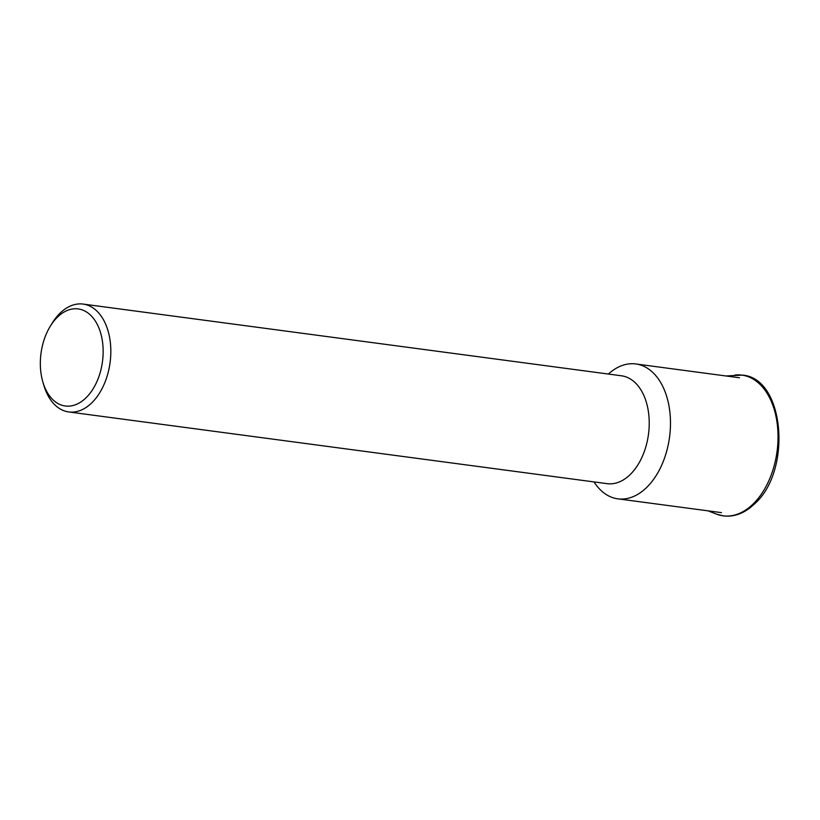 <?xml version="1.0" encoding="UTF-8"?>
<svg xmlns="http://www.w3.org/2000/svg" width="820" height="820" viewBox="0 0 820 820"><rect width="100%" height="100%" fill="white"/><g stroke="black" fill="none" stroke-linecap="round" stroke-linejoin="round"><path stroke-width="1.23" d="M608.378 374.043A68.029 43.091 97.6 0 1 635.818 363.957A68.029 43.091 97.6 0 1 670.104 414.366A68.029 43.091 97.6 0 1 646.601 487.521A68.029 43.091 97.6 0 1 617.849 498.837A68.029 43.091 97.6 0 1 594.008 481.914M50.297 326.216L52.09 323.295A54.407 34.46 97.6 0 1 60.116 313.127A54.407 34.46 97.6 0 1 83.107 304.077L621.499 375.796A54.407 34.46 97.6 0 1 648.928 416.109A54.407 34.46 97.6 0 1 630.119 474.616A54.407 34.46 97.6 0 1 607.128 483.667L68.736 411.947A54.407 34.46 97.6 0 1 43.829 385.267L42.865 381.987A48.964 31.017 97.6 0 1 50.297 326.216A48.964 31.017 97.6 0 1 57.523 317.063A48.964 31.017 97.6 0 1 99.753 330.234A48.964 31.017 97.6 0 1 85.967 397.854A48.964 31.017 97.6 0 1 42.865 381.987M83.107 304.077A54.407 34.46 97.6 0 1 110.526 344.39A54.407 34.46 97.6 0 1 91.727 402.897A54.407 34.46 97.6 0 1 68.736 411.947M734.997 375.027A70.981 44.956 97.6 0 1 773.096 406.013A70.981 44.956 97.6 0 1 753.108 504.023A70.981 44.956 97.6 0 1 716.465 514.109L723.496 515.923C734.525 517.164 744.898 513.125 754.615 503.818C792.345 470.793 784.648 377.733 742.254 375.119L726.018 375.97M708.06 510.85L716.465 514.109M739.425 377.764L635.818 363.957M721.457 512.633L617.849 498.837"/></g></svg>
